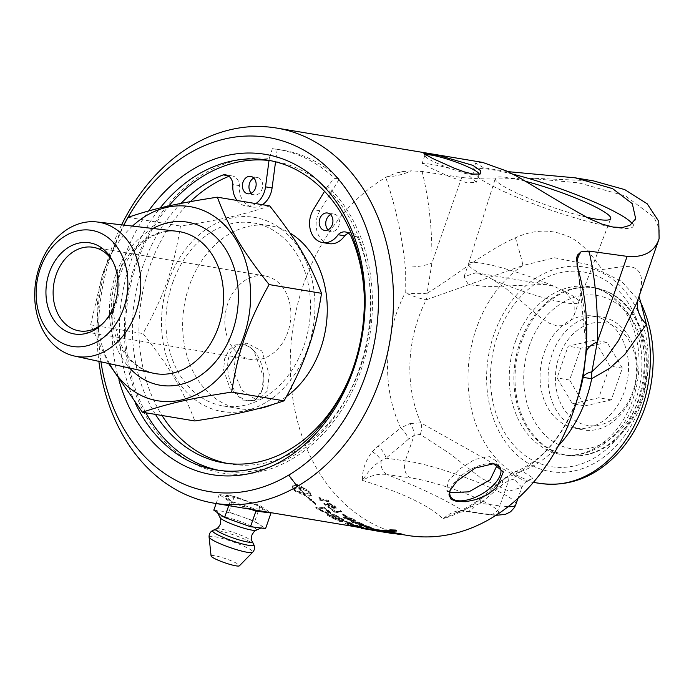<?xml version="1.0" encoding="UTF-8"?>
<svg xmlns="http://www.w3.org/2000/svg" width="694" height="694" viewBox="0 0 694 694"><rect width="100%" height="100%" fill="white"/><g stroke="black" fill="none" stroke-linecap="round" stroke-linejoin="round"><path stroke-width="0.52" stroke-dasharray="3.47 2.6" d="M287.863 332.018A42.369 32.731 99.5 0 1 250.881 359.492A42.369 32.731 99.5 0 1 225.567 312.317A42.369 32.731 99.5 0 1 264.822 275.908A42.369 32.731 99.5 0 1 287.863 332.018M329.13 243.655A21.15 16.344 99.5 0 1 319.917 210.768L339.271 179.052L334.421 178.245L327.629 186.296A159.1 122.925 99.5 0 1 310.99 445.513A159.1 122.925 99.5 0 1 126.36 357.453A159.1 122.925 99.5 0 1 269.289 158.466L272.343 148.637A169.31 130.81 99.5 0 1 277.956 149.41A169.31 130.81 99.5 0 1 305.265 158.05A169.31 130.81 99.5 0 1 334.421 178.245M272.343 148.637L277.192 149.444A169.31 130.81 99.5 0 1 282.805 150.216A169.31 130.81 99.5 0 1 339.271 179.052M277.192 149.444L275.553 161.806M262.401 204.695A21.15 16.344 99.5 0 1 252.356 207.038A21.15 16.344 99.5 0 1 239.447 185.636A11.729 9.065 -80.5 0 0 232.256 175.955A11.729 9.065 -80.5 0 0 229.757 175.99A148.811 114.97 -80.5 0 0 228.959 176.302M190.416 201.624A148.811 114.97 -80.5 0 0 162.023 415.489M227.224 463.401A148.811 114.97 -80.5 0 0 230.486 464.008A148.811 114.97 -80.5 0 0 347.547 396.127A148.811 114.97 -80.5 0 0 357.341 236.836A11.729 9.065 -80.5 0 0 351.971 233.054A11.729 9.065 -80.5 0 0 348.553 233.314M257.595 408.783A92.744 71.656 99.5 0 1 239.708 408.705A92.744 71.656 99.5 0 1 189.271 285.885A92.744 71.656 99.5 0 1 270.209 225.741A92.744 71.656 99.5 0 1 289.962 233.037M286.396 396.612A92.744 71.656 99.5 0 1 271.692 404.836M257.908 510.498A21.098 2.906 -160.8 0 1 231.909 501.58A21.098 2.906 -160.8 0 1 225.194 496.843A21.098 2.906 -160.8 0 1 237.365 498.309A21.098 2.906 -160.8 0 1 258.333 505.987L236.697 497.104L230.564 495.551L226.582 495.412L225.437 496.175L231.909 501.58L253.145 508.346L265.282 510.047L258.333 505.987A21.098 2.906 -160.8 0 1 265.047 510.715A21.098 2.906 -160.8 0 1 261.89 511.157M250.95 509.335L230.035 501.901L219.235 494.579L234.32 496.453L260.207 505.657L270.417 512.58M260.207 505.657L254.776 521.263L265.576 528.585M234.32 496.453L228.89 512.059L254.776 521.263M219.2 513.838A23.822 3.279 -160.8 0 1 217.265 512.059A23.822 3.279 -160.8 0 1 221.343 511.122A23.822 3.279 -160.8 0 1 241.833 516.657A23.822 3.279 -160.8 0 1 260.172 524.924A23.822 3.279 -160.8 0 1 261.82 527.57A23.822 3.279 -160.8 0 1 258.029 527.648A23.822 3.279 -160.8 0 1 237.548 522.105A23.822 3.279 -160.8 0 1 219.2 513.838M213.804 510.177L228.89 512.059M230.035 501.901L228.734 505.631M219.235 494.579L216.12 503.532M211.089 555.963A15.016 2.065 -160.8 0 1 213.717 555.556A15.016 2.065 -160.8 0 1 230.356 560.448A15.016 2.065 -160.8 0 1 239.387 565.818M574.025 427.027A57.203 44.19 99.5 0 1 550.064 361.288A57.203 44.19 99.5 0 1 600.249 316.846A57.203 44.19 99.5 0 1 611.284 320.021A57.203 44.19 99.5 0 1 634.663 388.041A57.203 44.19 99.5 0 1 581.451 429.595A57.203 44.19 99.5 0 1 574.025 427.027M602.782 319.049A56.743 43.843 -80.5 0 0 591.835 315.9A56.743 43.843 -80.5 0 0 541.051 364.914A56.743 43.843 -80.5 0 0 573.183 427.756A56.743 43.843 -80.5 0 0 625.971 386.532A56.743 43.843 -80.5 0 0 602.782 319.049M584.929 405.851L611.301 399.9L622.362 368.132L607.059 342.307L580.696 348.258L569.627 380.026L584.929 405.851L572.394 403.761L598.766 397.809L609.826 366.042L594.524 340.216L568.16 346.167L557.091 377.935L572.394 403.761M569.627 380.026L557.091 377.935M580.696 348.258L568.16 346.167M607.059 342.307L594.524 340.216M622.362 368.132L609.826 366.042M611.301 399.9L598.766 397.809M579.048 422.759A52.041 40.209 -80.5 0 0 636.398 364.966A52.041 40.209 -80.5 0 0 572.55 334.508A52.041 40.209 -80.5 0 0 579.048 422.759M270.781 160.713A157.026 121.32 99.5 0 1 273.878 161.182A157.026 121.32 99.5 0 1 299.201 169.189A157.026 121.32 99.5 0 1 364.194 352.795A157.026 121.32 99.5 0 1 222.227 470.966A157.026 121.32 99.5 0 1 219.157 470.393M145.887 412.8A157.026 121.32 99.5 0 1 168.842 205.936M328.062 229.844A8.822 6.819 -80.5 0 0 331.159 231.492A8.822 6.819 -80.5 0 0 338.854 225.776A8.822 6.819 -80.5 0 0 334.057 214.09A8.822 6.819 -80.5 0 0 330.596 214.646M251.289 193.227A8.822 6.819 -80.5 0 0 254.386 194.875A8.822 6.819 -80.5 0 0 262.08 189.158A8.822 6.819 -80.5 0 0 257.283 177.473A8.822 6.819 -80.5 0 0 253.822 178.028M565.176 291.627L574.19 302.983L574.146 315.093L569.254 322.493L563.667 325.581L556.814 325.894L549.093 323.152L540.782 317.748L505.128 287.845L492.783 279.561L487.197 276.594L475.937 272.794L464.052 276.75L468.407 284.679L487.925 286.7L545.623 284.41L554.402 286.492L565.176 291.627A58.296 8.024 -160.8 0 1 578.649 302.194A58.296 8.024 -160.8 0 1 578.64 302.228A58.296 8.024 -160.8 0 1 548.191 299.001A58.296 8.024 -160.8 0 1 492.783 279.561M428.623 163.958C440.994 165.632 454.006 169.136 467.661 174.489L476.336 182.236L467.192 182.93L448.107 176.059L429.612 167.488L422.152 163.368L428.623 163.958M449.781 492.575L446.702 490.085L448.281 481.063L459.228 469.231L474.878 459.367L489.391 456.652L496.054 460.842L497.268 464.989M255.132 399.119L259.27 399.041L267.355 391L269.246 374.43L261.855 350.964L246.648 343.079L235.908 352.864L233.713 371.802L241.885 390.219L255.132 399.119M482.009 274.425A58.296 8.024 -160.8 0 1 468.528 263.885A58.296 8.024 -160.8 0 1 468.537 263.85A58.296 8.024 -160.8 0 1 498.882 267.017A58.296 8.024 -160.8 0 1 554.402 286.492M391.815 530.277A190.156 146.92 -80.5 0 0 392.422 530.251L391.633 530.129A190.156 146.92 99.5 0 1 391.052 530.155L391.789 530.78M391.052 530.155L391.026 530.815M392.405 530.771L392.804 530.147L392.787 530.806M392.717 530.537L390.21 530.121A190.156 146.92 -80.5 0 0 391.286 530.069L395.346 530.398A190.156 146.92 99.5 0 1 394.721 530.442L392.457 530.32A190.156 146.92 99.5 0 1 392.153 530.337L393.22 530.511A190.156 146.92 99.5 0 1 392.717 530.537L392.691 531.196M393.22 530.511L393.203 530.997M392.153 530.337L392.127 530.997M392.943 530.32L392.917 530.979M394.721 530.442L394.704 531.101M393.515 530.285L393.489 530.884M390.21 530.121L390.193 530.641M394.652 530.589L395.12 530.112L390.288 530.363L394.652 530.589L395.12 530.112L395.112 530.78M390.739 530.598L390.765 529.938L390.271 530.797M396.439 530.372L388.978 530.103M376.217 530.051L380.971 530.919A190.156 146.92 99.5 0 1 379.288 530.693L379.184 531.352M380.971 530.919L380.911 531.361M379.288 530.693L371.585 529.314M352.543 525.237L354.981 525.523L354.816 526.165L352.379 525.879A190.824 147.432 -80.5 0 0 355.128 526.694L359.735 527.683L359.882 527.032L355.285 526.043A190.156 146.92 99.5 0 1 352.543 525.237L352.379 525.879M354.981 525.523A190.156 146.92 -80.5 0 0 357.592 526.321L359.197 526.954L359.05 527.605L357.436 526.963A190.824 147.432 99.5 0 1 354.816 526.165M358.564 525.939A190.156 146.92 -80.5 0 0 361.453 526.85L363.309 527.605L359.128 526.616A190.156 146.92 99.5 0 1 355.866 525.627L358.564 525.939L358.39 526.581L355.701 526.269A190.824 147.432 -80.5 0 0 358.972 527.266L363.17 528.255L361.288 527.492A190.824 147.432 99.5 0 1 358.39 526.581M355.866 525.627L355.701 526.269M362.945 527.293L363.17 528.255L362.945 527.293M360.533 527.978L364.853 528.681C366.588 528.967 366.215 528.759 363.725 528.056A190.824 147.432 99.5 0 1 357.653 526.13L349.863 525.263A190.824 147.432 -80.5 0 0 353.784 526.451L354.061 526.529M357.826 525.488L350.028 524.621A190.156 146.92 -80.5 0 0 353.94 525.8L364.992 528.03L364.853 528.681L365.938 528.785L366.076 528.134L364.992 528.03C366.727 528.316 366.354 528.108 363.882 527.405A190.156 146.92 99.5 0 1 357.826 525.488L357.653 526.13M361.461 528.091L361.609 527.431M350.028 524.621L349.863 525.263M343.643 520.214A190.824 147.432 99.5 0 1 334.864 515.356L326.883 515.035A190.824 147.432 -80.5 0 0 335.28 519.459L336.174 519.52A190.824 147.432 99.5 0 1 329.312 515.946L331.784 516.058A190.824 147.432 -80.5 0 0 338.499 519.624L339.401 519.685A190.824 147.432 99.5 0 1 332.695 516.102L335.462 516.223A190.824 147.432 -80.5 0 0 342.741 520.153L343.643 520.214L343.868 519.598A190.156 146.92 99.5 0 1 335.115 514.757L334.864 515.356M335.115 514.757L327.134 514.428A190.156 146.92 -80.5 0 0 335.497 518.834L336.399 518.895A190.156 146.92 99.5 0 1 329.555 515.33L332.027 515.451A190.156 146.92 -80.5 0 0 338.724 518.999L339.618 519.06A190.156 146.92 99.5 0 1 332.938 515.495L335.714 515.616A190.156 146.92 -80.5 0 0 342.966 519.537L342.741 520.153M342.966 519.537L343.868 519.598M335.714 515.616L335.462 516.223M332.938 515.495L332.695 516.102M339.618 519.06L339.401 519.685M338.724 518.999L338.499 519.624M332.027 515.451L331.784 516.058M329.555 515.33L329.312 515.946M336.399 518.895L336.174 519.52M335.497 518.834L335.28 519.459M327.134 514.428L326.883 515.035M324.61 508.294A190.156 146.92 -80.5 0 0 326.31 509.535L328.913 512.042L326.588 512.259L320.281 509.57A190.156 146.92 99.5 0 1 318.355 508.225L324.61 508.294L324.315 508.876L318.069 508.806A190.824 147.432 -80.5 0 0 320.003 510.159L326.327 512.857L328.644 512.64L326.033 510.116A190.824 147.432 99.5 0 1 324.315 508.876M318.355 508.225L318.069 508.806M328.791 511.539L328.514 512.137M322.103 510.706L321.825 511.305M327.698 510.663A190.824 147.432 99.5 0 1 323.812 507.808L315.709 507.756A190.824 147.432 -80.5 0 0 318.997 510.073L327.906 513.82L330.509 513.577L327.698 510.663L327.976 510.073A190.156 146.92 99.5 0 1 324.107 507.236L323.812 507.808M324.107 507.236L315.996 507.175A190.156 146.92 -80.5 0 0 319.266 509.483L328.167 513.222L330.769 512.979L329.607 511.287L329.329 511.877M329.607 511.287L327.976 510.073M321.253 510.723L320.984 511.322M315.996 507.175L315.709 507.756M375.862 530.025A190.824 147.432 99.5 0 1 371.802 528.767L370.683 528.576A190.824 147.432 -80.5 0 0 374.743 529.843L375.862 530.025L376.018 529.383A190.156 146.92 99.5 0 1 371.975 528.125L371.802 528.767M371.975 528.125L370.856 527.934A190.156 146.92 -80.5 0 0 374.899 529.192L376.018 529.383M374.899 529.192L374.743 529.843M370.856 527.934L370.683 528.576M363.326 526.009L360.923 525.783L361.114 525.15L363.517 525.375L369.321 526.807L370.084 527.223L369.902 527.856L363.326 526.009L363.517 525.375M367.534 527.605C370.145 528.021 370.674 527.969 369.13 527.449L369.321 526.807C370.856 527.327 370.318 527.379 367.716 526.963L361.123 525.132L360.932 525.766L367.534 527.605L367.716 526.963M366.718 526.503L361.999 525.471C358.911 524.968 358.512 525.167 360.811 526.061L368.878 528.073C371.949 528.602 372.331 528.446 370.041 527.596L366.718 526.503L366.918 525.87L362.199 524.837C359.11 524.334 358.711 524.534 360.993 525.419L369.052 527.431C372.123 527.961 372.513 527.804 370.232 526.963L366.918 525.87M371.49 528.316L370.041 527.596L370.232 526.963L371.672 527.674L371.49 528.316M359.362 525.289L360.811 526.061L360.993 525.419L359.561 524.655L359.362 525.289M355.276 522.417L352.864 522.226L353.602 522.782L359.379 524.343C361.99 524.751 362.537 524.647 361.027 524.022L355.276 522.417L355.493 521.801L361.244 523.397L361.982 523.909L361.765 524.543L361.027 524.022L361.244 523.397C362.754 524.013 362.199 524.126 359.587 523.71L353.819 522.157L353.09 521.602L355.493 521.801M353.073 521.628L352.864 522.226L353.073 521.628M358.677 522.894L353.983 521.775L351.32 521.68L352.708 522.634L360.698 524.916L363.335 525.072L358.677 522.894L358.902 522.278L354.209 521.159C351.537 520.726 350.852 520.882 352.162 521.628L360.897 524.282L363.535 524.438L358.902 522.278M351.32 521.68L351.546 521.055L352.162 521.628M347.442 518.218L345.005 518.097L345.248 517.49L347.694 517.611L353.385 519.364L354.079 519.988L353.836 520.604L347.442 518.218L347.694 517.611M351.433 520.448C354.044 520.856 354.617 520.691 353.142 519.971L353.385 519.364C354.851 520.075 354.287 520.24 351.667 519.832L345.265 517.464L345.022 518.071L351.433 520.448L351.667 519.832M350.86 518.67L343.504 517.446L344.814 518.583L352.717 521.125L355.38 521.211L350.86 518.67L351.103 518.062L343.756 516.839L345.057 517.976L352.942 520.509L355.614 520.587L351.103 518.062M331.246 508.26L330.179 508.077A190.156 146.92 -80.5 0 0 336.286 512.484L339.548 511.339L341.595 511.426A190.156 146.92 99.5 0 1 340.407 510.55L335.844 511.625L335.566 512.215A190.824 147.432 99.5 0 1 330.951 508.832L329.884 508.659A190.824 147.432 -80.5 0 0 336.009 513.074L339.262 511.92L341.309 512.016A190.824 147.432 99.5 0 1 340.121 511.131L335.566 512.215L335.844 511.625A190.156 146.92 99.5 0 1 331.246 508.26L330.951 508.832M340.407 510.55L340.121 511.131M341.595 511.426L341.309 512.016M336.286 512.484L336.009 513.074M330.179 508.077L329.884 508.659M319.787 500.218L328.878 501.727A190.824 147.432 99.5 0 1 327.802 500.721L320.732 499.541L319.951 497.702L318.876 497.529L319.101 499.567A190.824 147.432 -80.5 0 0 319.787 500.218L320.116 499.663L329.208 501.181L328.878 501.727M329.208 501.181A190.156 146.92 99.5 0 1 328.141 500.174L321.062 498.995L320.29 497.173L319.214 496.991L319.431 499.021A190.156 146.92 -80.5 0 0 320.116 499.663M319.214 496.991L318.876 497.529M320.29 497.173L319.951 497.702M321.062 498.995L320.732 499.541M328.141 500.174L327.802 500.721M294.551 489.522L294.534 488.134L298.871 487.492A190.156 146.92 -80.5 0 0 304.805 493.868L294.551 489.522L294.195 490.042L304.466 494.397A190.824 147.432 99.5 0 1 298.507 488.003L294.178 488.645L294.195 490.042M304.805 493.868L304.466 494.397M298.871 487.492L298.507 488.003M315.97 503.913L311.285 499.133L310.747 499.359A190.156 146.92 99.5 0 1 307.138 495.984L311.433 495.421L310.556 493.104A190.156 146.92 99.5 0 1 308.526 490.927L301.56 486.546A190.156 146.92 -80.5 0 0 303.53 488.819L309.29 491.977L309.342 493.321L305.039 493.902A190.156 146.92 99.5 0 1 299.105 487.526L299.756 487.656A190.156 146.92 -80.5 0 0 300.693 488.715L301.916 487.448L296.885 484.282A190.156 146.92 -80.5 0 0 297.795 485.375L297.145 485.245A190.156 146.92 99.5 0 1 289.459 475.312L289.311 475.399A190.156 146.92 -80.5 0 0 296.911 485.21L292.538 485.878L293.284 488.385A190.156 146.92 -80.5 0 0 295.306 490.554A190.156 146.92 -80.5 0 0 295.314 490.571L306.904 495.95A190.156 146.92 -80.5 0 0 310.617 499.411L310.079 499.637L315.97 503.913L315.666 504.477L309.758 500.192L310.296 499.966L306.575 496.488L294.967 491.092L292.929 488.906L292.174 486.39L296.538 485.713A190.824 147.432 99.5 0 1 288.912 475.867L289.06 475.78A190.824 147.432 -80.5 0 0 296.772 485.748L297.422 485.878A190.824 147.432 99.5 0 1 296.512 484.776L301.543 487.96L300.337 489.227A190.824 147.432 99.5 0 1 299.392 488.168L298.741 488.038A190.824 147.432 -80.5 0 0 304.701 494.44L308.986 493.85L308.934 492.506L303.165 489.331A190.824 147.432 99.5 0 1 301.187 487.058L308.171 491.447A190.824 147.432 -80.5 0 0 310.209 493.634L311.094 495.958L306.8 496.522A190.824 147.432 -80.5 0 0 310.426 499.914L310.964 499.68L315.666 504.477M310.079 499.637L309.758 500.192M310.617 499.411L310.296 499.966M306.904 495.95L306.575 496.488M296.911 485.21L296.538 485.713M289.311 475.399L288.912 475.867M289.459 475.312L289.06 475.78M297.145 485.245L296.772 485.748M297.795 485.375L297.422 485.878M296.885 484.282L296.512 484.776M301.916 487.448L301.543 487.96M300.693 488.715L300.337 489.227L300.693 488.715M299.756 487.656L299.392 488.168M299.105 487.526L298.741 488.038M305.039 493.902L304.701 494.44M309.29 491.977L308.934 492.506M307.138 495.984L306.8 496.522M310.747 499.359L310.426 499.914M311.285 499.133L310.964 499.68M301.56 486.546L301.187 487.058M303.53 488.819L303.165 489.331M334.699 506.759L329.286 503.853L333.788 506.603L334.534 507.713L333.51 507.817L329.503 505.883L327.568 503.714L323.786 503.697A190.824 147.432 -80.5 0 0 328.314 507.435L329.372 507.618A190.824 147.432 99.5 0 1 325.738 504.625L327.672 504.616L328.817 505.969L334.603 508.754L336 508.537L334.699 506.759L335.011 506.195L329.598 503.297L329.286 503.853M329.598 503.297L334.092 506.039L334.838 507.141L333.805 507.253L329.815 505.319L327.889 503.159L324.107 503.133A190.156 146.92 -80.5 0 0 328.609 506.863L329.676 507.045A190.156 146.92 99.5 0 1 326.05 504.07L327.993 504.061L329.13 505.397L334.907 508.181L336.304 507.965L335.991 508.572L336.304 507.965L335.011 506.195M328.704 504.677L329.051 504.07L328.704 504.677M327.993 504.061L327.672 504.616M326.05 504.07L325.738 504.625M329.676 507.045L329.372 507.618M328.609 506.863L328.314 507.435M324.107 503.133L323.786 503.697M327.889 503.159L327.568 503.714M330.656 504.286L330.335 504.85M346.939 517.151A190.824 147.432 99.5 0 1 343.252 514.801L342.133 514.618A190.824 147.432 -80.5 0 0 345.82 516.969L346.939 517.151L347.2 516.553A190.156 146.92 99.5 0 1 343.521 514.211L343.252 514.801M343.521 514.211L342.402 514.02A190.156 146.92 -80.5 0 0 346.08 516.371L347.2 516.553M346.08 516.371L345.82 516.969M342.402 514.02L342.133 514.618M376.582 530.424L380.928 531.491L376.582 530.424L376.729 529.774L382.594 530.945L383.409 531.188L383.27 531.838L382.455 531.604L382.594 530.945L376.729 529.774M374.213 530.095L375.029 530.363L375.176 529.713L374.361 529.444L374.213 530.095L374.352 529.453M381.119 531.595L382.307 531.795C385.378 532.324 385.734 532.307 383.366 531.751L375.211 530.051C372.123 529.548 371.767 529.609 374.135 530.216L380.885 531.561M384.892 532.168L383.366 531.751L383.504 531.101L375.367 529.401C372.279 528.906 371.915 528.958 374.274 529.557L382.437 531.144C385.508 531.673 385.864 531.656 383.504 531.101L385.023 531.517L384.892 532.168M372.617 529.739L374.135 530.216L374.274 529.557L372.765 529.088L372.617 529.739M387.209 532.706L382.715 531.968L383.556 532.116L382.715 531.968L382.819 531.309L391.919 532.827L391.815 533.486M382.828 531.309L391.095 532.697L382.828 531.309L382.715 531.968M390.982 532.619L391.989 532.845L391.893 533.513L382.654 531.968M393.446 533.738L393.55 533.079L385.552 531.751M381.101 531.682L381.223 531.023L382.698 531.699M401.965 534.05A190.156 146.92 99.5 0 1 400.594 533.938L391.052 532.524M392.127 532.706L392.041 533.365M393.524 532.758L393.437 533.417M400.594 533.938L400.516 534.597M342.099 520.951L337.796 520.621A190.824 147.432 -80.5 0 0 339.383 521.324L345.213 521.827L349.707 523.293C351.806 524.109 351.841 524.412 349.802 524.187L345.499 523.762A190.824 147.432 -80.5 0 0 347.13 524.343L353.263 524.794L353.446 524.161L351.129 522.886L342.316 520.327L342.099 520.951L350.93 523.51C353.767 524.681 354.018 525.115 351.711 524.82L351.884 524.187L353.446 524.161M342.316 520.327L338.004 519.997A190.156 146.92 -80.5 0 0 339.592 520.691L345.421 521.203L349.906 522.66C351.997 523.476 352.032 523.779 349.984 523.554L351.502 523.554L351.311 524.187L349.802 524.187L349.984 523.554L345.681 523.12A190.156 146.92 -80.5 0 0 347.304 523.701L347.13 524.343M338.004 519.997L337.796 520.621M347.304 523.701L351.884 524.187M345.681 523.12L345.499 523.762M344.432 521.09L344.224 521.715M339.592 520.691L339.383 521.324M376.443 530.936A190.824 147.432 99.5 0 1 369.147 529.47L361.418 528.325M369.277 528.819L361.539 527.674A190.156 146.92 -80.5 0 0 363.205 528.013L370.058 529.062A190.156 146.92 -80.5 0 0 375.376 530.077A190.156 146.92 -80.5 0 0 376.521 530.268L377.397 530.416A190.156 146.92 99.5 0 1 376.547 530.277A190.156 146.92 99.5 0 1 369.277 528.819L369.147 529.47M377.397 530.416L377.302 531.023M382.75 531.309L376.547 530.277L376.426 530.867M393.958 531.812A190.156 146.92 99.5 0 1 392.24 531.786L378.803 530.086L385.586 531.413A190.156 146.92 99.5 0 1 383.929 531.257L383.851 531.916M378.803 530.086L378.733 530.745M392.24 531.786L392.179 532.445M388.952 530.702L391.225 531.214M384.034 530.65L391.216 531.535L384.597 530.103M391.216 531.535L391.164 532.203M388.553 531.196L388.519 531.639M383.929 531.257L376.243 529.765M593.353 180.865L525.696 177.95C499.775 179.434 478.452 179.286 461.727 177.482L422.117 171.479L411.195 170.828L402.641 171.583L396.127 173.006L385.743 177.386A190.156 146.92 -80.5 0 0 290.326 357.427A190.156 146.92 -80.5 0 0 376.556 525.688A190.156 146.92 -80.5 0 0 407.231 535.386M121.623 224.83A190.156 146.92 -80.5 0 0 98.869 361.357M223.581 369.902L230.104 388.666L242.648 400.091L254.845 400.542L262.289 389.69L263.278 376.512L253.891 350.826L250.326 347.338L243.091 344.016L235.665 344.892L229.124 349.915L224.656 358.685L223.581 369.902M482.512 162.379L475.668 163.029L483.406 167.688L507.887 171.635M586.118 217.101A61.124 8.415 -160.8 0 1 514.74 192.143A61.124 8.415 -160.8 0 1 495.282 178.462A61.124 8.415 -160.8 0 1 526.364 181.542M512.979 174.194A84.737 11.659 19.2 0 0 472.996 170.655A84.737 11.659 19.2 0 0 499.949 189.679A84.737 11.659 19.2 0 0 584.174 220.51A84.737 11.659 19.2 0 0 633.041 226.391A84.737 11.659 19.2 0 0 632.269 223.728M227.797 369.685A28.688 17.376 77.3 0 0 252.078 400.672A28.688 17.376 77.3 0 0 262.757 387.929A28.688 17.376 77.3 0 0 263.729 375.68A28.688 17.376 77.3 0 0 254.559 351.615A28.688 17.376 77.3 0 0 239.447 344.692A28.688 17.376 77.3 0 0 227.797 369.685M450.363 489.704A28.688 13.429 -30.7 0 1 450.814 488.498A28.688 13.429 -30.7 0 1 457.407 479.207A28.688 13.429 -30.7 0 1 492.688 463.679A28.688 13.429 -30.7 0 1 493.113 463.731M479.094 174.324A28.688 3.947 -160.8 0 1 478.66 174.706A28.688 3.947 -160.8 0 1 460.799 171.791A28.688 3.947 -160.8 0 1 434.045 161.849A28.688 3.947 -160.8 0 1 424.997 156.02A28.688 3.947 -160.8 0 1 424.919 155.413A28.688 3.947 -160.8 0 1 425.526 154.918M135.347 403.179A157.026 121.32 99.5 0 1 160.167 207.948M119.047 380.459A162.37 125.449 99.5 0 1 148.577 210.959M529.262 345.881A77.693 60.031 -80.5 0 0 589.9 448.194A77.693 60.031 -80.5 0 0 633.735 322.311A77.693 60.031 -80.5 0 0 529.262 345.881M521.064 342.94A84.833 65.54 99.5 0 1 606.166 291.09A84.833 65.54 99.5 0 1 645.802 382.385A84.833 65.54 99.5 0 1 578.692 455.88A84.833 65.54 99.5 0 1 521.064 342.94M100.968 361.817A179.486 138.67 99.5 0 1 123.766 225.082M422.117 171.479C429.109 199.967 432.379 230.503 431.911 263.095A40.035 17.35 -177.4 0 1 405.322 267.051C402.182 236.541 395.658 206.647 385.743 177.386M386.627 176.875A40.035 24.281 -12.9 0 0 411.195 170.828M658.901 239.343L659.3 228.742L653.974 217.205L625.589 195.951L578.831 182.878L525.696 177.95M461.727 177.482L431.911 263.095L427.114 293.18C453.026 277.973 483.293 252.139 515.399 237.808C532.836 229.879 549.353 229.011 564.942 235.188C581.867 240.801 592.728 256.797 602.123 269.498C617.773 267.676 632.043 263.382 637.933 270.599C642.444 275.24 642.731 283.924 638.775 296.659L636.762 302.931M508.103 506.715L499.81 505.926A13.342 10.28 97.9 0 1 488.515 514.636L465.119 511.374A13.342 10.28 97.9 0 0 475.13 505.544A13.342 4.138 55 0 1 475.642 501.996A13.342 4.138 55 0 1 477.394 501.875C466.862 509.266 455.403 514.922 443.015 518.843L455.264 513.074L480.604 503.245L502.916 484.299L508.693 480.421L514.054 479.181L521.819 487.361L508.936 491.17L481.332 478.348L449.66 453.477L420.226 434.418L414.171 435.329L408.402 439.215A13.342 6.012 -131 0 0 400.698 427.964L410.007 423.531A13.342 8.345 64.8 0 1 414.171 435.329L405.287 460.842C441.436 465.396 521.437 497.216 515.755 504.781M410.007 423.531L420.868 422.846A13.342 9.343 107 0 1 420.226 434.418M408.402 439.215L386.081 458.161A13.342 6.246 -129.8 0 0 378.022 446.216L400.698 427.964A127.496 98.505 99.5 0 1 405.201 292.825L405.322 267.051M515.399 237.808A40.035 2.073 72.3 0 1 522.92 265.49L426.263 299.799A118.579 91.617 99.5 0 0 420.868 422.846L525.054 481.306L533.582 478.27L522.079 471.122A13.342 11.33 -76 0 0 514.054 479.181M558.314 445.912A118.579 91.617 99.5 0 1 522.079 471.122L518.036 471.035L512.97 472.649A13.342 8.345 -115.2 0 0 512.458 472.857A13.342 8.345 -115.2 0 0 508.693 480.421L499.81 505.926L480.604 503.245A13.342 6.246 -129.8 0 1 481.523 497.494L475.642 501.988C471.608 505.093 464.815 508.789 455.273 513.074L465.119 511.374A13.342 10.28 97.9 0 1 462.759 510.663L486.156 513.924C504.078 515.607 502.725 511.157 482.078 500.591C461.987 490.962 428.441 480.3 410.544 477.854A13.342 10.28 97.9 0 1 405.287 460.842L386.081 458.161L381.162 460.721C374.5 464.512 368.262 471.07 362.468 480.421C362.06 470.402 365.322 460.833 372.253 451.725A13.342 7.044 38.6 0 1 381.162 460.721A13.342 10.28 97.9 0 0 387.148 474.592C379.28 473.334 371.056 475.277 362.468 480.421C402.312 492.723 429.161 505.527 443.015 518.843C449.903 512.883 456.487 510.159 462.759 510.663C445.366 499.723 420.165 487.709 387.148 474.592L410.544 477.854M512.97 472.649L505.596 478.001A13.342 6.012 -131 0 0 503.618 478.739A13.342 6.012 -131 0 0 502.916 484.299M505.596 478.001L483.961 496.748A13.342 6.246 -129.8 0 0 481.523 497.494L503.618 478.739L514.566 471.955C543.159 460.712 564.682 434.47 579.152 393.22A127.496 98.505 99.5 0 1 505.596 478.001M372.253 451.725L378.022 446.216M483.961 496.748L477.394 501.875M578.024 269.099L586.335 348.64M577.269 266.218A40.035 24.854 -11.8 0 0 577.347 266.583A40.035 24.854 -11.8 0 0 577.72 268.023M427.114 293.18A40.035 12.05 -170.5 0 1 405.201 292.825A40.035 9.725 -152.8 0 0 426.263 299.799A40.035 24.698 -106 0 0 427.114 293.18M402.641 171.583A40.035 24.889 170.5 0 1 396.127 173.006M638.775 296.659A40.035 28.844 -164.3 0 0 638.081 298.698L638.948 294.846L639.009 296.477M636.658 303.235L638.081 298.706A40.035 28.844 -164.3 0 0 637.734 300.155M640.935 302.957L621.564 281.348L587.766 264.527L554.515 257.76L522.92 265.49A116.991 90.394 99.5 0 0 476.353 328.418A116.991 90.394 99.5 0 0 541.875 483.631M533.669 466.273A103.649 80.079 99.5 0 1 494.015 334.3A103.649 80.079 99.5 0 1 601.195 272.36A103.649 80.079 99.5 0 1 640.848 404.333A103.649 80.079 99.5 0 1 533.669 466.273M599.512 277.01L599.512 277.01A98.669 76.227 99.5 0 1 637.266 402.641A98.669 76.227 99.5 0 1 535.239 461.597A98.669 76.227 99.5 0 1 497.485 335.974A98.669 76.227 99.5 0 1 599.512 277.01M229.757 175.99L228.048 175.703M357.341 236.836L350.782 235.743M364.09 292.642A148.811 114.97 99.5 0 1 350.218 375.87M155.465 414.396A148.811 114.97 99.5 0 1 180.934 203.411M239.447 185.636L232.88 184.543M237.053 200.471A21.15 16.344 -80.5 0 0 245.797 205.945A21.15 16.344 -80.5 0 0 255.834 203.602M269.02 160.496L269.289 158.466M327.629 186.296L324.54 191.353M132.45 226.097A98.418 76.036 -80.5 0 0 104.195 270.46A98.418 76.036 -80.5 0 0 109.513 363.682M108.576 363.474L90.645 324.835L102.669 273.462L123.836 225.09M269.714 205.918C243.091 214.862 222.097 219.599 180.475 226.044C173.665 268.413 164.851 293.701 143.033 333.571C170.342 368.236 182.522 388.796 194.823 420.963M168.538 281.183A98.418 76.036 99.5 0 1 270.304 222.384A98.418 76.036 99.5 0 1 307.954 347.685A98.418 76.036 99.5 0 1 206.187 406.493A98.418 76.036 99.5 0 1 168.538 281.183M128.086 217.309L180.475 226.044M90.645 324.835L143.033 333.571M102.608 323.716A42.369 32.731 -80.5 0 0 103.883 322.597A42.369 32.731 -80.5 0 0 116.167 303.391A42.369 32.731 -80.5 0 0 113.799 263.121A42.369 32.731 -80.5 0 0 112.957 261.655M172.554 283.1A92.744 71.656 99.5 0 1 253.501 222.956A92.744 71.656 99.5 0 1 303.937 345.768A92.744 71.656 99.5 0 1 223 405.921A92.744 71.656 99.5 0 1 172.554 283.1M220.033 517.646A19.319 2.663 -160.8 0 1 223.347 516.883A19.319 2.663 -160.8 0 1 248.825 524.907A19.319 2.663 -160.8 0 1 256.173 530.233M216.146 528.871A19.302 2.655 -160.8 0 1 219.209 528.802A19.302 2.655 -160.8 0 1 244.661 536.818A19.302 2.655 -160.8 0 1 252.252 541.441M212.867 530.424A21.904 3.019 -160.8 0 1 216.355 530.355A21.904 3.019 -160.8 0 1 245.234 539.455A21.904 3.019 -160.8 0 1 253.848 544.695M209.085 537.087A23.128 3.184 -160.8 0 1 213.136 536.462A23.128 3.184 -160.8 0 1 243.629 546.065A23.128 3.184 -160.8 0 1 252.677 552.268M391.633 530.129L391.607 530.789M392.457 530.32L392.431 530.988M394.053 530.389L394.027 531.049M391.286 530.069L391.269 530.58M389.811 530.372L389.776 531.04M395.033 530.65L395.016 531.318M357.592 526.321L357.436 526.963M355.285 526.043L355.128 526.694M361.453 526.85L361.288 527.492M359.128 526.616L358.972 527.266M363.882 527.405L363.725 528.056M355.606 526.252L355.493 526.763M353.94 525.8L353.784 526.451M326.31 509.535L326.033 510.116M328.184 510.94L327.906 511.539M328.913 512.042L328.644 512.64M326.588 512.259L326.327 512.857M320.281 509.57L320.003 510.159M328.167 513.222L327.906 513.82M319.266 509.483L318.997 510.073M361.895 525.566L361.704 526.208M362.199 524.837L361.999 525.471M369.052 527.431L368.878 528.073M359.587 523.71L359.379 524.343M353.819 522.157L353.602 522.782M354.209 521.159L353.983 521.775M362.155 523.545L361.938 524.17M360.897 524.282L360.698 524.916M352.916 522.009L352.708 522.634M345.959 518.114L345.716 518.73M346.445 516.865L346.193 517.472M354.296 519.511L354.053 520.127M352.942 520.509L352.717 521.125M345.057 517.976L344.814 518.583M339.548 511.339L339.262 511.92M295.314 490.571L294.967 491.092M293.284 488.385L292.929 488.906M310.556 493.104L310.209 493.634M308.526 490.927L308.171 491.447M334.907 508.181L334.603 508.754M329.13 505.397L328.817 505.969M329.815 505.319L329.503 505.883M333.805 507.253L333.51 507.817M334.092 506.039L333.788 506.603M381.058 530.841L380.928 531.491M375.367 529.401L375.211 530.051M380.121 530.311L379.965 530.962M382.437 531.144L382.307 531.795M385.187 531.691L385.075 532.35M391.095 532.697L390.982 533.339M389.586 532.428L389.481 533.087M383.669 531.465L383.556 532.116M383.808 531.422L383.678 532.081M388.571 532.255L388.458 532.905M343.851 520.483L343.634 521.107M351.129 522.886L350.93 523.51M349.906 522.66L349.707 523.293M345.421 521.203L345.213 521.827M380.893 530.485L380.833 531.031M383.157 530.658L383.097 531.326M389.108 531.092L389.056 531.76M515.312 341.925A85.093 65.739 99.5 0 1 590.95 286.986A85.093 65.739 99.5 0 1 603.303 291.081A85.093 65.739 99.5 0 1 638.74 389.698A85.093 65.739 99.5 0 1 562.973 454.822A85.093 65.739 99.5 0 1 547.87 450.267A85.093 65.739 99.5 0 1 515.312 341.925M495.993 515.33L488.515 514.636A13.342 10.28 97.9 0 1 486.156 513.924M519.927 342.723A84.963 65.644 99.5 0 1 595.452 287.871A84.963 65.644 99.5 0 1 607.788 291.957A84.963 65.644 99.5 0 1 643.173 390.427A84.963 65.644 99.5 0 1 567.519 455.446A84.963 65.644 99.5 0 1 552.433 450.909A84.963 65.644 99.5 0 1 519.927 342.723M319.917 210.768L313.358 209.675M153.504 373.259A72.011 55.633 99.5 0 1 116.418 278.303A72.011 55.633 99.5 0 1 177.17 231.302C168.095 230.243 158.987 232.343 149.835 237.608C140.266 243.256 132.164 251.792 125.519 263.2C117.685 277.123 113.66 292.382 113.434 308.969C115.499 344.849 128.85 366.285 153.504 373.259M152.94 228.482A82.681 63.883 -80.5 0 0 115.334 275.778A82.681 63.883 -80.5 0 0 129.674 368.072M225.429 496.175L225.194 496.843M265.282 510.055L265.047 510.715M260.901 528.004L261.82 527.57M217.612 512.762L217.265 512.059M573.183 427.756L581.451 429.595M591.835 315.9L600.249 316.846M475.937 272.785L545.623 284.41M574.155 315.093L578.649 302.194M464.043 276.75L468.537 263.85M392.917 530.849L392.934 530.19M393.524 530.858L393.541 530.19M389.568 530.797L389.603 530.138M395.797 531.023L395.814 530.363M363.864 528.316L364.012 527.666M330.509 513.577L330.769 512.979M363.335 525.072L363.535 524.438M355.38 521.211L355.614 520.587M343.504 517.446L343.756 516.839M294.178 488.645L294.534 488.134M292.538 485.878L292.174 486.39M309.342 493.321L308.986 493.85M311.433 495.421L311.094 495.958M334.534 507.713L334.838 507.141M392.032 533.183L392.11 532.524M371.568 529.444L375.376 530.077M391.989 532.845L401.913 534.501M578.64 302.228L610.729 218.662M468.528 263.885L495.282 178.462M633.041 226.391L635.695 218.757M472.996 170.655L475.65 163.029M254.559 351.615L253.891 350.817M262.757 387.929L262.297 389.69M252.078 400.672L259.27 399.041M239.447 344.692L246.648 343.07M450.814 488.498L449.833 490.849M492.688 463.679L493.443 463.757M500.053 467.574L496.063 460.833M450.692 496.826L446.702 490.094M478.66 174.706L480.231 173.968M424.997 156.02L423.861 153.73M424.919 155.413L422.152 163.368M479.103 174.281L476.336 182.236M216.06 469.933L222.227 470.966M267.702 160.149L273.878 161.182M277.956 149.41L282.805 150.216M533.348 482.451L527.587 481.428C526.39 480.907 524.473 482.885 521.819 487.361L518.002 498.327M586.335 348.605L585.198 316.334L577.156 265.715M606.166 291.09L590.95 286.986C606.703 290.135 619.412 300.597 629.076 318.373C638.419 337.032 641.213 358.173 637.456 381.778C633.171 404.637 623.785 423.193 609.297 437.428C594.368 451.161 578.926 456.956 562.973 454.822L578.692 455.88M257.283 177.473L250.725 176.38M254.386 194.875L247.827 193.782M230.486 464.008L223.928 462.915M232.256 175.955L225.697 174.862M252.356 207.038L245.797 205.945M351.971 233.054L345.412 231.961M334.057 214.09L327.499 212.997M331.159 231.492L324.592 230.399M264.822 275.908L93.126 247.29M250.881 359.492L79.185 330.873M113.799 263.121L112.133 260.068M103.883 322.597L101.315 324.948M223 405.921L239.708 408.705M253.501 222.956L270.209 225.741"/><path stroke-width="1.04" d="M275.553 161.806L272.091 187.953A21.15 16.344 99.5 0 1 262.401 204.695M228.959 176.302A148.811 114.97 -80.5 0 0 190.416 201.624M162.023 415.489A148.811 114.97 -80.5 0 0 227.224 463.401M348.553 233.314A11.729 9.065 -80.5 0 0 344.649 235.813A21.15 16.344 99.5 0 1 329.13 243.655L322.571 242.562A21.15 16.344 -80.5 0 0 338.091 234.719A11.729 9.065 99.5 0 1 345.412 231.961A11.729 9.065 99.5 0 1 350.782 235.743A148.811 114.97 99.5 0 1 364.09 292.642M289.962 233.037A92.744 71.656 99.5 0 1 320.654 348.553A92.744 71.656 99.5 0 1 286.396 396.612M271.692 404.836A92.744 71.656 99.5 0 1 257.595 408.783M261.89 511.157A21.098 2.906 -160.8 0 1 257.908 510.498M270.417 512.58L271.007 512.987L265.576 528.585L250.491 526.703L224.604 517.498L213.804 510.177L216.12 503.532M228.734 505.631L224.604 517.498M271.007 512.987L255.921 511.105L250.491 526.703M255.921 511.105L250.95 509.335M209.085 537.087A23.128 3.184 -160.8 0 0 224.466 545.493A23.128 3.184 -160.8 0 0 248.756 552.511A23.128 3.184 -160.8 0 0 252.677 552.268L239.387 565.818A15.016 2.065 -160.8 0 1 236.845 565.966A15.016 2.065 -160.8 0 1 221.074 561.411A15.016 2.065 -160.8 0 1 211.089 555.963L209.085 537.087C208.946 534.042 210.204 531.821 212.867 530.424A21.904 3.019 -160.8 0 0 225.108 538.128A21.904 3.019 -160.8 0 0 250.092 545.553A21.904 3.019 -160.8 0 0 253.848 544.695L252.252 541.441A19.302 2.655 -160.8 0 1 248.938 542.196A19.302 2.655 -160.8 0 1 226.929 535.647A19.302 2.655 -160.8 0 1 216.146 528.871L212.867 530.424M219.157 470.393A157.026 121.32 99.5 0 1 196.905 462.959A157.026 121.32 99.5 0 1 145.887 412.8M168.842 205.936A157.026 121.32 99.5 0 1 270.781 160.713M330.596 214.646A8.822 6.819 -80.5 0 0 325.885 221.672A8.822 6.819 -80.5 0 0 328.062 229.844M253.822 178.028A8.822 6.819 -80.5 0 0 249.111 185.055A8.822 6.819 -80.5 0 0 251.289 193.227M497.268 464.989L490.138 479.797L468.892 491.855L449.781 492.575M391.789 530.945L391.026 530.815A190.824 147.432 -80.5 0 0 391.607 530.789L392.405 530.91A190.824 147.432 99.5 0 1 391.789 530.945L391.789 530.78M393.194 531.179A190.824 147.432 99.5 0 1 392.691 531.196L390.184 530.78A190.824 147.432 -80.5 0 0 391.26 530.736L395.32 531.066A190.824 147.432 99.5 0 1 394.704 531.101L392.431 530.988A190.824 147.432 99.5 0 1 392.127 530.997L393.203 530.997M390.739 530.598L395.112 530.78L394.626 531.248L390.271 530.797M395.112 530.78L394.626 531.248M389.776 531.04L388.952 530.771L390.358 530.537L396.421 531.04L389.776 531.04M388.952 530.771L388.978 530.103L390.375 529.878L395.606 530.077L396.439 530.372L396.421 531.04M380.876 531.587A190.824 147.432 99.5 0 1 379.184 531.352L371.498 529.973A190.824 147.432 -80.5 0 0 373.199 530.164L380.911 531.361M371.498 529.973L371.585 529.314A190.156 146.92 -80.5 0 0 373.277 529.505L373.199 530.164M373.277 529.505L376.217 530.051M353.784 526.451L360.715 527.813M381.223 531.023L381.101 531.682L387.209 532.706M391.815 533.486L382.698 531.699M393.55 533.079L393.446 533.738L391.893 533.513M385.552 531.751L391.043 532.628M392.804 533.192L401.887 534.71A190.824 147.432 99.5 0 1 400.516 534.597L391.919 533.122A190.824 147.432 -80.5 0 0 392.804 533.192L392.882 532.532L401.965 534.05L401.887 534.71M392.032 533.183L391.997 532.463A190.156 146.92 -80.5 0 0 392.882 532.532M391.997 532.463L391.052 532.524L390.965 533.192M377.293 531.075A190.824 147.432 99.5 0 1 376.443 530.936L375.263 530.736A190.824 147.432 -80.5 0 0 376.417 530.919L377.302 531.023M361.522 527.77L361.418 528.325A190.824 147.432 -80.5 0 0 363.092 528.663L369.928 529.713A190.824 147.432 -80.5 0 0 375.263 530.736M370.032 529.192L369.928 529.713M363.205 528.047L363.092 528.663M385.508 532.072A190.824 147.432 99.5 0 1 383.851 531.916L376.174 530.433A190.824 147.432 -80.5 0 0 377.987 530.554L391.164 532.203L384.554 530.763A190.824 147.432 -80.5 0 0 386.237 530.754L393.906 532.48A190.824 147.432 99.5 0 1 392.179 532.445L378.733 530.745L385.508 532.072L385.56 531.639M391.225 531.214L393.958 531.812L393.906 532.48M384.554 530.763L384.597 530.103A190.156 146.92 -80.5 0 0 386.272 530.095L386.237 530.754M386.272 530.095L388.952 530.702M376.174 530.433L376.243 529.765A190.156 146.92 -80.5 0 0 378.057 529.895L384.563 530.71M378.057 529.895L377.987 530.554M401.913 534.501L407.231 535.386A190.156 146.92 -80.5 0 0 576.003 403.483A190.156 146.92 -80.5 0 0 586.621 339.774A190.156 146.92 -80.5 0 0 578.024 269.099L576.523 259.053L577.555 255.01L581.008 251.827L589.024 251.089L627.116 256.372C642.809 257.674 653.167 252.607 658.207 241.148L659.118 238.684L658.762 221.351L647.216 203.81L624.713 189.592L593.353 180.865L575.222 177.829L612.602 188.647L632.321 203.698L635.687 218.757L629.883 225.368L622.501 227.493L613.071 227.068L601.863 224.058L589.006 218.549L561.299 202.848L518.912 177.352L506.473 170.958L482.512 162.379L276.498 128.034A190.156 146.92 -80.5 0 0 121.623 224.83M98.869 361.357A190.156 146.92 -80.5 0 0 183.285 493.469A190.156 146.92 -80.5 0 0 213.952 503.167A190.156 146.92 -80.5 0 0 385.873 360.065A190.156 146.92 -80.5 0 0 307.164 137.724A190.156 146.92 -80.5 0 0 276.498 128.034M433.143 158.726L423.861 153.73L428.016 153.712L440.3 155.872L472.84 165.346L480.534 170.577L480.231 173.968L473.074 174.116L464.364 171.895L453.954 168.043L433.143 158.726M456.878 481.176L475.19 468.06L493.451 463.766L503.367 471.937L496.574 487.795L487.353 494.727L476.37 499.489L465.787 501.719L456.99 501.597L451.126 499.281L448.966 494.917L449.842 490.849L456.878 481.176M507.887 171.635L575.222 177.838M526.364 181.542A61.124 8.415 -160.8 0 1 591.297 204.904A61.124 8.415 -160.8 0 1 610.729 218.662A61.124 8.415 -160.8 0 1 586.118 217.101M632.269 223.728A84.737 11.659 19.2 0 0 606.079 207.376A84.737 11.659 19.2 0 0 512.979 174.194M493.113 463.731A28.688 13.429 -30.7 0 1 500.053 467.574A28.688 13.429 -30.7 0 1 493.339 485.193A28.688 13.429 -30.7 0 1 450.692 496.826A28.688 13.429 -30.7 0 1 450.363 489.704M425.526 154.918A28.688 3.947 -160.8 0 1 469.977 167.844A28.688 3.947 -160.8 0 1 479.103 174.281A28.688 3.947 -160.8 0 1 479.094 174.324M160.167 207.948A157.026 121.32 99.5 0 1 267.702 160.149A157.026 121.32 99.5 0 1 293.033 168.156A157.026 121.32 99.5 0 1 358.026 351.763A157.026 121.32 99.5 0 1 216.06 469.933A157.026 121.32 99.5 0 1 190.729 461.926A157.026 121.32 99.5 0 1 135.347 403.179M148.577 210.959A162.37 125.449 99.5 0 1 291.428 162.604A162.37 125.449 99.5 0 1 353.55 369.338A162.37 125.449 99.5 0 1 185.654 466.359A162.37 125.449 99.5 0 1 119.047 380.459M123.766 225.082A179.486 138.67 99.5 0 1 297.006 146.599A179.486 138.67 99.5 0 1 324.54 445.539A179.486 138.67 99.5 0 1 100.968 361.817M658.207 241.148L658.901 239.343M636.762 302.931L618.554 340.468L606.2 357.957L591.913 371.784L597.3 341.986L627.116 256.372M636.736 303.009L658.719 239.872M586.621 339.774L586.126 353.289L583.09 377.675A40.035 13.047 11.3 0 1 591.913 371.784A40.035 28.688 -112.9 0 0 591.704 378.707L609.844 368.184L624.895 354.382L646.366 324.367L640.935 302.957C652.898 328.722 656.108 356.716 650.564 386.957C645.281 413.468 634.108 435.901 617.044 454.266C595.053 476.917 570 486.702 541.875 483.631L533.348 482.451M586.126 353.289A40.035 17.697 -176.8 0 1 597.3 341.986C598.167 309.585 595.409 279.283 589.024 251.089M581.008 251.827A40.035 24.854 -11.8 0 0 577.269 266.218M637.734 300.155A40.035 28.844 -164.3 0 0 646.366 324.367A116.991 90.394 99.5 0 1 541.875 483.631M576.532 258.992A40.035 23.24 167.5 0 1 577.555 255.01M518.002 498.327L515.755 504.781C515.217 506.186 512.666 506.837 508.103 506.715M255.522 188.065A8.822 6.819 99.5 0 1 247.827 193.782A8.822 6.819 99.5 0 1 242.553 183.962A8.822 6.819 99.5 0 1 250.725 176.38A8.822 6.819 99.5 0 1 255.522 188.065M228.048 175.703L223.199 174.888A11.729 9.065 99.5 0 1 225.697 174.862A11.729 9.065 99.5 0 1 232.88 184.543A21.15 16.344 -80.5 0 0 237.053 200.471M350.218 375.87A148.811 114.97 99.5 0 1 223.928 462.915A148.811 114.97 99.5 0 1 155.465 414.396M180.934 203.411A148.811 114.97 99.5 0 1 223.199 174.888M255.834 203.602A21.15 16.344 -80.5 0 0 265.533 186.86L269.02 160.496M344.649 235.813L338.091 234.719M324.54 191.353L313.358 209.675A21.15 16.344 -80.5 0 0 322.571 242.562M332.296 224.683A8.822 6.819 99.5 0 1 324.592 230.399A8.822 6.819 99.5 0 1 319.327 220.579A8.822 6.819 99.5 0 1 327.499 212.997A8.822 6.819 99.5 0 1 332.296 224.683M109.513 363.682A98.418 76.036 -80.5 0 0 179.425 400.386A98.418 76.036 -80.5 0 0 243.611 336.954A98.418 76.036 -80.5 0 0 224.24 224.691A98.418 76.036 -80.5 0 0 132.45 226.097M123.836 225.09L128.086 217.309C154.71 208.365 175.695 203.628 217.326 197.183C229.627 229.35 241.807 249.909 269.116 284.575C258.368 303.833 250.274 321.443 244.826 337.405C239.161 353.341 234.78 371.568 231.675 392.101C190.043 398.547 169.058 403.283 142.435 412.227L108.576 363.474M142.435 412.227L194.823 420.963C236.446 414.518 257.439 409.781 284.063 400.837C294.811 381.579 302.905 363.968 308.353 347.998C314.009 332.07 318.399 313.844 321.504 293.31C309.203 261.144 297.015 240.584 269.714 205.918L217.326 197.183M269.116 284.575L321.504 293.31M231.675 392.101L284.063 400.837M135.929 312.326A68.029 52.562 99.5 0 1 74.588 356.074A68.029 52.562 99.5 0 1 39.549 266.357A68.029 52.562 99.5 0 1 96.952 221.959A68.029 52.562 99.5 0 1 135.929 312.326M112.957 261.655A42.369 32.731 -80.5 0 0 93.126 247.29A42.369 32.731 -80.5 0 0 56.145 274.763A42.369 32.731 -80.5 0 0 79.185 330.873A42.369 32.731 -80.5 0 0 102.608 323.716M114.718 303.998A46.22 35.715 99.5 0 1 101.315 324.948A46.22 35.715 99.5 0 1 58.279 325.443A46.22 35.715 99.5 0 1 49.239 272.768A46.22 35.715 99.5 0 1 79.307 242.995A46.22 35.715 99.5 0 1 112.133 260.068A46.22 35.715 99.5 0 1 114.718 303.998M40.304 268.509A58.834 45.457 99.5 0 1 101.142 233.349A58.834 45.457 99.5 0 1 123.653 308.257A58.834 45.457 99.5 0 1 62.816 343.417A58.834 45.457 99.5 0 1 40.304 268.509M260.901 528.004L256.173 530.233A19.319 2.663 -160.8 0 1 253.102 530.294A19.319 2.663 -160.8 0 1 233.462 524.681A19.319 2.663 -160.8 0 1 220.033 517.646L217.612 512.762M395.606 530.077L395.589 530.745M390.982 532.619L390.887 533.278M384.034 530.65L383.973 531.309M558.314 445.912A118.579 91.617 99.5 0 0 591.704 378.707A40.035 1.128 -168.6 0 0 583.09 377.675A127.496 98.505 99.5 0 1 579.152 393.22L576.003 403.483M272.091 187.953L265.533 186.86M96.952 221.959L177.17 231.302A72.011 55.633 99.5 0 1 190.885 235.275A72.011 55.633 99.5 0 1 218.428 326.961A72.011 55.633 99.5 0 1 153.504 373.259L74.588 356.074M129.674 368.072A82.681 63.883 -80.5 0 0 227.337 343.79A82.681 63.883 -80.5 0 0 200.835 226.374A82.681 63.883 -80.5 0 0 152.94 228.482M220.033 517.646C220.831 517.811 220.952 519.945 220.397 524.057C218.697 527.206 217.274 528.811 216.146 528.871M256.173 530.233C255.453 529.869 254.03 531.465 251.905 535.031C251.28 538.561 251.393 540.695 252.252 541.441M252.677 552.268C254.681 549.969 255.071 547.445 253.848 544.695M393.524 530.858L393.541 530.19M213.952 503.167L371.568 529.444M659.118 238.684L658.779 239.708M639.009 296.477L640.944 302.974M515.755 504.781L514.428 507.583L510.532 511.825L505.371 514.375L495.993 515.33"/></g></svg>
